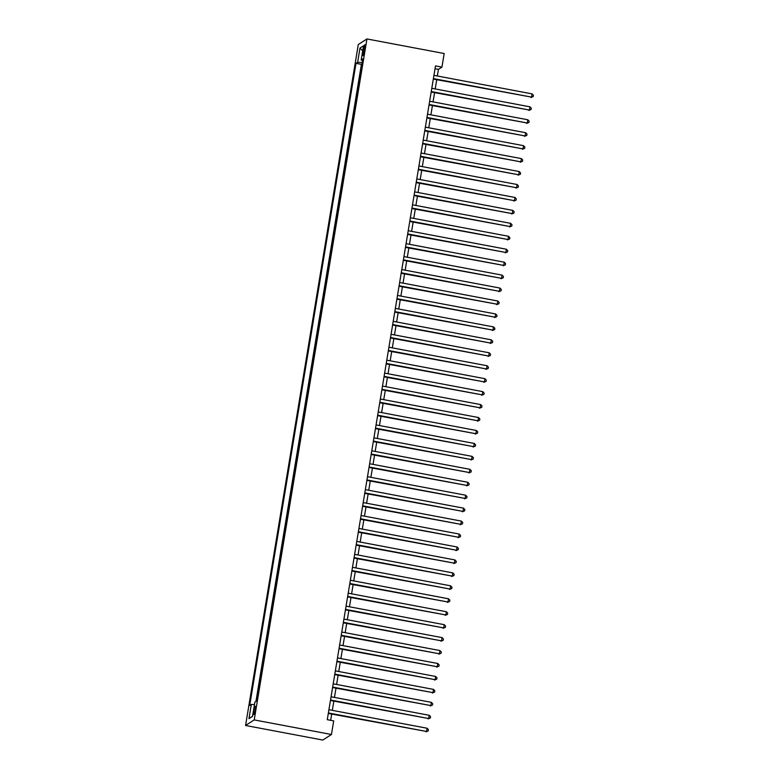 <?xml version="1.0" encoding="UTF-8"?>
<svg xmlns="http://www.w3.org/2000/svg" width="779" height="779" viewBox="0 0 779 779"><rect width="100%" height="100%" fill="white"/><g stroke="black" fill="none" stroke-linecap="round" stroke-linejoin="round"><path stroke-width="1.17" d="M255.346 709.932A4.246 0.652 -79.3 0 0 255.385 706.251A4.246 0.652 -79.3 0 0 253.847 710.896A4.246 0.652 -79.3 0 0 253.808 714.586A4.246 0.652 -79.3 0 0 255.346 709.932M254.217 719.913L331.445 734.49L322.798 740.05L245.57 725.483L358.301 44.51L366.948 38.95L254.217 719.913L245.57 725.483M437.331 76.001L438.431 69.37L441.936 67.111L435.5 65.903L327.268 719.679L333.704 720.896L331.445 734.49M363.413 49.204L362.936 52.057A4.109 0.633 -79.3 0 0 362.907 55.63A4.109 0.633 -79.3 0 0 364.387 51.122L364.864 48.279A4.109 0.633 -79.3 0 0 364.893 44.705A4.109 0.633 -79.3 0 0 363.413 49.204L364.669 49.447M362.225 62.573L357.629 62.291L355.993 63.342L249.689 705.472L251.325 704.42L248.968 718.666L252.523 716.378L254.879 702.132L256.515 701.081L362.819 58.951L361.183 60.012L362.556 60.519M357.629 62.291L359.986 48.055L363.54 45.766L361.183 60.012M361.982 63.995L361.407 64.365L255.931 701.46M441.936 67.111L444.186 53.517L366.948 38.95M330.666 720.322L331.698 714.07M332.312 710.36L333.84 701.119M334.454 697.409L335.983 688.178M336.596 684.468L338.125 675.227M338.738 671.517L340.267 662.286M340.881 658.576L342.409 649.335M343.023 645.625L344.561 636.394M345.175 632.684L346.704 623.443M347.317 619.733L348.846 610.502M349.459 606.792L350.988 597.551M351.602 593.841L353.13 584.61M353.744 580.9L355.273 571.659M355.886 567.949L357.415 558.718M358.028 555.008L359.557 545.767M360.171 542.057L361.699 532.826M362.313 529.116L363.842 519.875M364.455 516.165L365.994 506.925M366.607 503.224L368.136 493.983M368.749 490.273L370.278 481.033M370.892 477.332L372.42 468.091M373.034 464.381L374.563 455.14M375.176 451.44L376.705 442.199M377.318 438.489L378.847 429.248M379.461 425.548L380.989 416.307M381.603 412.597L383.132 403.356M383.745 399.656L385.274 390.415M385.887 386.705L387.426 377.464M388.039 373.764L389.568 364.523M390.182 360.813L391.71 351.572M392.324 347.872L393.853 338.631M394.466 334.921L395.995 325.68M396.608 321.98L398.137 312.739M398.751 309.029L400.279 299.788M400.893 296.088L402.422 286.847M403.035 283.137L404.564 273.896M405.177 270.186L406.706 260.955M407.32 257.245L408.848 248.004M409.472 244.294L411 235.063M411.614 231.353L413.143 222.112M413.756 218.402L415.285 209.171M415.898 205.461L417.427 196.22M418.041 192.51L419.569 183.279M420.183 179.569L421.712 170.328M422.325 166.618L423.854 157.387M424.467 153.677L425.996 144.436M426.61 140.726L428.138 131.495M428.752 127.785L430.281 118.544M430.904 114.834L432.433 105.603M433.046 101.893L434.575 92.652M435.188 88.942L436.717 79.711M435.023 68.727L438.431 69.37M361.407 64.365L355.993 63.342M251.325 704.42L254.47 704.615M362.693 50.917L359.986 48.055M248.968 718.666L252.552 716.174M433.319 79.069L531.56 97.112L433.397 78.591M532.096 93.879L533.43 95.281L533.216 96.567L531.56 97.112L532.096 93.879L433.932 75.359M533.216 96.567L530.976 97.492M431.177 92.01L529.418 110.063L431.254 91.542M529.954 106.82L531.288 108.223L531.074 109.518L529.418 110.063L529.954 106.82L431.79 88.3M531.074 109.518L528.834 110.433M429.034 104.961L527.276 123.004L429.112 104.483M527.811 119.771L529.145 121.173L528.931 122.469L527.276 123.004L527.811 119.771L429.648 101.251M528.931 122.469L526.692 123.384M426.882 117.902L525.134 135.955L426.96 117.434M525.669 132.712L527.003 134.115L526.789 135.41L525.134 135.955L525.669 132.712L427.496 114.201M526.789 135.41L524.549 136.325M424.74 130.853L522.991 148.896L424.818 130.375M523.527 145.663L524.861 147.065L524.647 148.361L522.991 148.896L523.527 145.663L425.353 127.143M524.647 148.361L522.407 149.276M422.598 143.794L520.849 161.847L422.676 143.326M521.385 158.604L522.719 160.007L522.505 161.302L520.849 161.847L521.385 158.604L423.211 140.093M522.505 161.302L520.265 162.217M420.456 156.745L518.697 174.788L420.533 156.267M519.233 171.555L520.576 172.957L520.362 174.253L518.697 174.788L519.233 171.555L421.069 153.035M520.362 174.253L518.113 175.168M418.313 169.686L516.555 187.739L418.391 169.218M517.09 184.496L518.434 185.899L518.22 187.194L516.555 187.739L517.09 184.496L418.927 165.985M518.22 187.194L515.971 188.109M416.171 182.637L514.413 200.68L416.249 182.159M514.948 197.447L516.292 198.849L516.078 200.145L514.413 200.68L514.948 197.447L416.784 178.927M516.078 200.145L513.828 201.06M414.029 195.578L512.27 213.631L414.107 195.11M512.806 210.388L514.14 211.791L513.926 213.086L512.27 213.631L512.806 210.388L414.642 191.877M513.926 213.086L511.686 214.001M411.887 208.529L510.128 226.572L411.964 208.051M510.664 223.339L511.998 224.742L511.784 226.037L510.128 226.572L510.664 223.339L412.5 204.819M511.784 226.037L509.544 226.952M409.744 221.47L507.986 239.523L409.822 221.002M508.521 236.28L509.856 237.683L509.641 238.978L507.986 239.523L508.521 236.28L410.358 217.769M509.641 238.978L507.402 239.893M407.602 234.421L505.844 252.464L407.68 233.943M506.379 249.231L507.713 250.634L507.499 251.929L505.844 252.464L506.379 249.231L408.215 230.711M507.499 251.929L505.259 252.844M405.45 247.362L503.701 265.415L405.528 246.894M504.237 262.172L505.571 263.575L505.357 264.87L503.701 265.415L504.237 262.172L406.063 243.661M505.357 264.87L503.117 265.785M403.308 260.313L501.559 278.356L403.386 259.845M502.095 275.123L503.429 276.526L503.215 277.821L501.559 278.356L502.095 275.123L403.921 256.603M503.215 277.821L500.975 278.736M401.166 273.254L499.417 291.307L401.243 272.786M499.952 288.064L501.286 289.467L501.072 290.762L499.417 291.307L499.952 288.064L401.779 269.553M501.072 290.762L498.833 291.677M399.023 286.205L497.265 304.248L399.101 285.737M497.8 301.015L499.144 302.418L498.93 303.713L497.265 304.248L497.8 301.015L399.637 282.495M498.93 303.713L496.681 304.628M396.881 299.146L495.123 317.199L396.959 298.678M495.658 313.966L497.002 315.359L496.788 316.654L495.123 317.199L495.658 313.966L397.494 295.445M496.788 316.654L494.538 317.569M394.739 312.097L492.98 330.14L394.817 311.629M493.516 326.907L494.86 328.31L494.646 329.605L492.98 330.14L493.516 326.907L395.352 308.387M494.646 329.605L492.396 330.52M392.597 325.038L490.838 343.091L392.674 324.57M491.374 339.858L492.708 341.251L492.494 342.546L490.838 343.091L491.374 339.858L393.21 321.337M492.494 342.546L490.254 343.471M390.454 337.989L488.696 356.032L390.532 337.521M489.231 352.799L490.566 354.202L490.351 355.497L488.696 356.032L489.231 352.799L391.068 334.279M490.351 355.497L488.112 356.412M388.312 350.939L486.554 368.983L388.39 350.462M487.089 365.75L488.423 367.143L488.209 368.438L486.554 368.983L487.089 365.75L388.925 347.23M488.209 368.438L485.969 369.363M386.17 363.881L484.411 381.924L386.248 363.413M484.947 378.691L486.281 380.094L486.067 381.389L484.411 381.924L484.947 378.691L386.783 360.171M486.067 381.389L483.827 382.304M384.018 376.832L482.269 394.875L384.096 376.354M482.805 391.642L484.139 393.035L483.925 394.33L482.269 394.875L482.805 391.642L384.631 373.122M483.925 394.33L481.685 395.255M381.876 389.773L480.127 407.816L381.953 389.305M480.662 404.583L481.997 405.986L481.782 407.281L480.127 407.816L480.662 404.583L382.489 386.063M481.782 407.281L479.543 408.196M379.733 402.724L477.985 420.767L379.811 402.246M478.52 417.534L479.854 418.927L479.64 420.222L477.985 420.767L478.52 417.534L380.347 399.014M479.64 420.222L477.4 421.147M377.591 415.665L475.833 433.708L377.669 415.197M476.368 430.475L477.712 431.878L477.498 433.173L475.833 433.708L476.368 430.475L378.204 411.955M477.498 433.173L475.248 434.088M375.449 428.616L473.69 446.659L375.527 428.138M474.226 443.426L475.57 444.819L475.356 446.114L473.69 446.659L474.226 443.426L376.062 424.906M475.356 446.114L473.106 447.039M373.307 441.557L471.548 459.61L373.384 441.089M472.084 456.367L473.428 457.77L473.213 459.065L471.548 459.61L472.084 456.367L373.92 437.847M473.213 459.065L470.964 459.98M371.164 454.508L469.406 472.551L371.242 454.03M469.941 469.318L471.285 470.711L471.061 472.006L469.406 472.551L469.941 469.318L371.778 450.798M471.061 472.006L468.822 472.931M369.022 467.449L467.264 485.502L369.1 466.981M467.799 482.259L469.133 483.662L468.919 484.957L467.264 485.502L467.799 482.259L369.636 463.739M468.919 484.957L466.679 485.872M366.88 480.4L465.121 498.443L366.958 479.922M465.657 495.21L466.991 496.603L466.777 497.898L465.121 498.443L465.657 495.21L367.493 476.69M466.777 497.898L464.537 498.823M364.738 493.341L462.979 511.394L364.815 492.873M463.515 508.151L464.849 509.554L464.635 510.849L462.979 511.394L463.515 508.151L365.351 489.631M464.635 510.849L462.395 511.764M362.586 506.292L460.837 524.335L362.663 505.814M461.372 521.102L462.707 522.495L462.492 523.79L460.837 524.335L461.372 521.102L363.199 502.582M462.492 523.79L460.253 524.715M360.443 519.233L458.695 537.286L360.521 518.765M459.23 534.043L460.564 535.446L460.35 536.741L458.695 537.286L459.23 534.043L361.057 515.523M460.35 536.741L458.11 537.656M358.301 532.184L456.552 550.227L358.379 531.706M457.088 546.994L458.422 548.387L458.208 549.682L456.552 550.227L457.088 546.994L358.915 528.474M458.208 549.682L455.968 550.607M356.159 545.125L454.4 563.178L356.237 544.657M454.936 559.935L456.28 561.338L456.066 562.633L454.4 563.178L454.936 559.935L356.772 541.415M456.066 562.633L453.816 563.548M354.017 558.076L452.258 576.119L354.094 557.598M452.794 572.886L454.138 574.279L453.923 575.574L452.258 576.119L452.794 572.886L354.63 554.366M453.923 575.574L451.674 576.499M351.874 571.017L450.116 589.07L351.952 570.549M450.651 585.827L451.995 587.23L451.781 588.525L450.116 589.07L450.651 585.827L352.488 567.307M451.781 588.525L449.532 589.44M349.732 583.968L447.974 602.011L349.81 583.49M448.509 598.778L449.853 600.171L449.639 601.466L447.974 602.011L448.509 598.778L350.346 580.258M449.639 601.466L447.389 602.391M347.59 596.909L445.831 614.962L347.668 596.441M446.367 611.719L447.701 613.122L447.487 614.417L445.831 614.962L446.367 611.719L348.203 593.199M447.487 614.417L445.247 615.332M345.448 609.86L443.689 627.903L345.525 609.382M444.225 624.67L445.559 626.063L445.345 627.358L443.689 627.903L444.225 624.67L346.061 606.15M445.345 627.358L443.105 628.283M343.305 622.801L441.547 640.854L343.383 622.333M442.082 637.611L443.417 639.014L443.202 640.309L441.547 640.854L442.082 637.611L343.919 619.091M443.202 640.309L440.963 641.224M341.153 635.752L439.405 653.795L341.231 635.274M439.94 650.562L441.274 651.965L441.06 653.25L439.405 653.795L439.94 650.562L341.767 632.042M441.06 653.25L438.82 654.175M339.011 648.693L437.262 666.746L339.089 648.225M437.798 663.504L439.132 664.906L438.918 666.201L437.262 666.746L437.798 663.504L339.625 644.983M438.918 666.201L436.678 667.116M336.869 661.644L435.12 679.687L336.947 661.167M435.656 676.454L436.99 677.857L436.776 679.142L435.12 679.687L435.656 676.454L337.482 657.934M436.776 679.142L434.536 680.067M334.727 674.585L432.968 692.638L334.804 674.117M433.504 689.396L434.848 690.798L434.633 692.093L432.968 692.638L433.504 689.396L335.34 670.875M434.633 692.093L432.384 693.008M332.584 687.536L430.826 705.579L332.662 687.059M431.362 702.346L432.705 703.749L432.491 705.044L430.826 705.579L431.362 702.346L333.198 683.826M432.491 705.044L430.242 705.959M330.442 700.477L428.684 718.53L330.52 700.009M429.219 715.288L430.563 716.69L430.349 717.985L428.684 718.53L429.219 715.288L331.056 696.777M430.349 717.985L428.099 718.9M328.3 713.428L426.541 731.471L328.378 712.951M427.077 728.238L428.421 729.641L428.207 730.936L426.541 731.471L427.077 728.238L328.913 709.718M428.207 730.936L425.957 731.851M364.173 52.29L362.936 52.057"/></g></svg>
